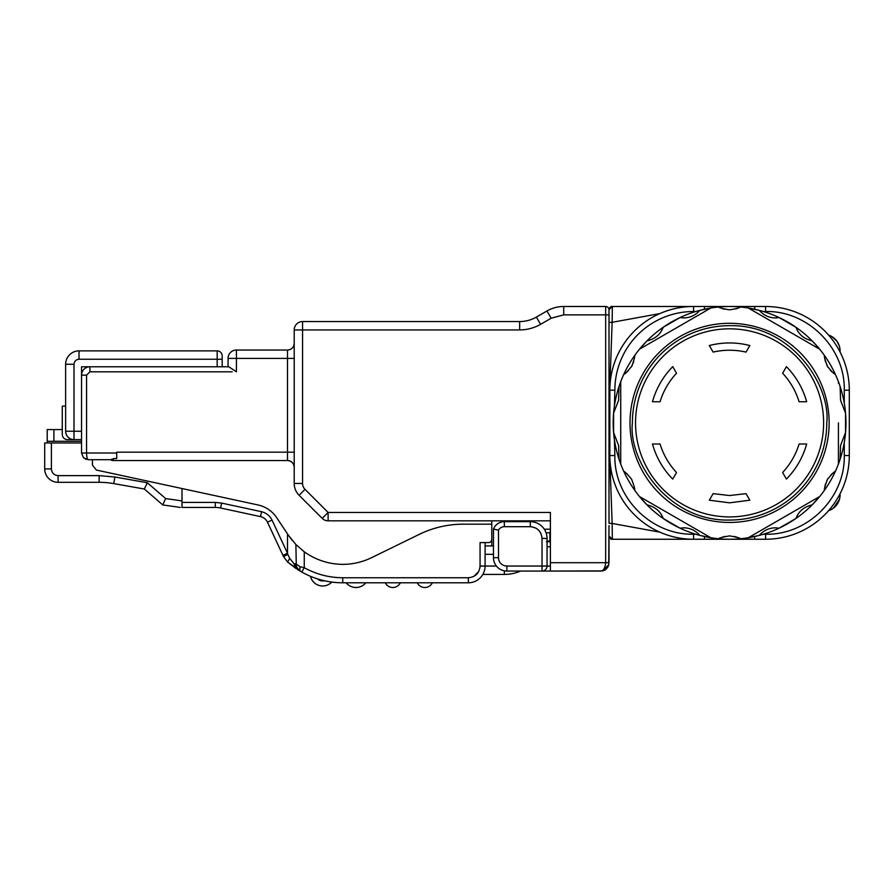 <?xml version="1.0" encoding="UTF-8"?>
<svg xmlns="http://www.w3.org/2000/svg" width="894" height="894" viewBox="0 0 894 894"><rect width="100%" height="100%" fill="white"/><g stroke="black" fill="none" stroke-linecap="round" stroke-linejoin="round"><path stroke-width="1.34" d="M295.88 563.902L299.971 566.707L304.251 567.701L301.792 572.082A83.723 83.723 0 0 0 342.76 582.787L468.355 582.787A16.74 16.74 0 0 0 485.096 566.047L480.067 566.047L480.067 542.602L488.448 542.602A3.353 3.353 0 0 0 491.789 539.25L491.789 524.175L463.327 524.175A100.474 100.474 0 0 0 419.208 534.388L371.446 557.733C362.383 562.102 352.817 564.315 342.76 564.371C328.623 564.17 315.783 559.979 304.251 551.799L295.88 544.524L304.251 551.799L304.251 567.701C316.23 574.317 329.07 577.669 342.76 577.759L468.869 577.747M292.327 540.546L288.438 535.305L295.88 544.524L296.316 566.517M485.096 542.602L485.096 566.047L496.405 566.047M298.819 570.216L296.294 566.45L298.819 570.216L301.792 572.082L287.656 562.091L296.26 568.685M287.499 553.263L287.499 533.908L288.438 535.305L276.671 517.671A30.139 30.139 0 0 0 257.964 504.942L182.007 488.537L182.007 502.406L215.275 502.406L221.634 503.087L261.551 511.703C266.3 512.921 269.787 515.715 272.022 520.073L287.499 553.263L287.846 554.436L287.499 553.263L282.951 555.386L283.499 556.56L267.474 522.197A10.046 10.046 0 0 0 260.489 516.62L220.572 508.004A25.121 25.121 0 0 0 215.275 507.434L197.082 507.434M287.656 562.091L289.667 558.314L294.092 563.823L289.667 558.314L287.846 554.436L283.499 556.56L287.656 562.091L283.499 556.56M297.356 569.411L299.065 570.484M311.66 576.798L310.453 576.306A12.561 12.561 0 0 0 331.786 582.061L330.434 581.871M327.897 581.458L324.41 580.754A7.532 7.532 0 0 1 317.471 578.876L314.029 577.703M330.478 581.882L331.786 582.061A12.561 12.561 0 0 1 310.442 576.295A12.561 12.561 0 0 0 331.786 582.061M295.88 563.823L294.092 563.823L299.825 570.942L299.971 566.707M294.092 563.823L295.199 567.958M296.149 565.958A8.37 8.37 0 0 0 298.283 569.702L297.143 568.249M346.168 582.787A12.561 12.561 0 0 0 365.791 582.787A12.561 12.561 0 0 1 346.168 582.787A12.561 12.561 0 0 0 365.791 582.787M385.28 582.787A8.37 8.37 0 0 0 400.344 582.787M417.274 582.787A8.37 8.37 0 0 0 432.35 582.787M92.428 459.706L110.878 459.706L88.238 459.706L92.428 459.706L92.428 465.137L96.384 470.054L182.007 488.537M58.099 475.619L58.099 482.313L99.133 482.313A83.723 83.723 0 0 1 113.728 483.598L144.336 489.018L147.32 482.738L114.901 477.005L99.133 475.619L58.099 475.619C54.042 475.217 51.807 472.982 51.394 468.925L51.394 442.966L81.544 442.966L81.544 453.012L81.544 366.775L228.752 366.775L236.429 371.803L236.429 358.405L287.499 358.405L287.499 350.035L236.429 350.035A8.37 8.37 0 0 0 228.059 358.405L236.429 358.405L236.429 350.035A8.37 8.37 0 0 0 228.059 358.405L228.059 366.775M51.394 442.966L44.7 442.966L44.7 468.925L51.394 468.925M180.331 507.434L162.753 504.92L144.336 489.018L162.753 504.92L165.077 499.813M183.683 507.434C200.949 507.434 200.949 507.434 183.683 507.434L182.007 507.434L182.007 500.908L165.647 498.573L162.753 504.92M221.634 503.087L220.572 508.004A25.121 25.121 0 0 0 215.275 507.434L182.007 507.434L182.007 504.026M58.099 482.313A13.399 13.399 0 0 1 44.7 468.925M144.336 489.018L113.728 483.598L114.901 477.005M220.572 508.004L260.489 516.62L261.551 511.703M88.193 459.706L83.477 457.728L81.544 453.012L86.562 453.012C86.673 457.125 87.232 459.36 88.238 459.706L87.947 459.617M81.544 439.613L67.307 439.613L81.544 439.613M81.544 441.29L47.214 441.29L47.214 429.567L62.278 429.567M47.214 429.567L47.214 442.966M110.878 459.706L112.163 459.114M116.701 453.012L116.701 458.6L113.359 458.6L113.359 460.544A5.029 5.029 0 0 1 110.577 459.706A5.029 5.029 0 0 0 113.359 460.544L287.499 460.544L287.499 452.174L116.701 452.174L116.701 453.012L86.562 453.012L86.562 375.145L81.544 375.145A8.37 8.37 0 0 1 89.914 366.775L89.914 371.803L232.25 371.803M222.193 366.775L222.193 355.89A5.029 5.029 0 0 0 217.175 350.873L79.03 350.873A13.399 13.399 0 0 0 65.631 364.26L65.631 431.243A8.37 8.37 0 0 0 74.001 439.613L74.001 431.243L81.544 431.243M67.307 439.613C64.256 439.312 62.58 437.635 62.278 434.596L62.278 406.122L65.631 406.122L65.631 431.243L74.001 431.243L74.001 364.26L65.631 364.26M294.204 467.249A6.694 6.694 0 0 0 287.499 460.544C291.567 460.946 293.802 463.181 294.204 467.249L294.204 452.174L294.204 467.249C293.802 463.181 291.567 460.946 287.499 460.544M294.204 329.942L294.204 483.442A16.74 16.74 0 0 0 299.11 495.287A16.74 16.74 0 0 1 294.204 483.442L302.574 483.442L302.574 329.942L294.204 329.942A8.37 8.37 0 0 1 302.574 321.561A8.37 8.37 0 0 0 294.204 329.942M294.204 343.33A6.694 6.694 0 0 1 287.499 350.035C291.567 349.632 293.802 347.397 294.204 343.33M217.857 350.917L217.175 350.873L217.857 350.917L217.175 350.873L217.857 350.917L217.175 350.873L217.857 350.917L217.175 350.873L217.857 350.917L217.175 350.873L217.857 350.917L217.175 350.873L217.857 350.917L217.175 350.873L217.857 350.917L217.175 350.873L217.175 359.243L79.03 359.243C75.979 359.556 74.314 361.232 74.001 364.26M540.591 324.332L536.4 317.079L546.96 310.978L536.4 317.079A33.491 33.491 0 0 1 519.66 321.561L302.574 321.561L302.574 329.942L519.66 329.942C527.125 329.875 534.098 328.009 540.591 324.332L551.151 318.23L563.712 314.867L605.663 314.867L605.663 562.695L550.402 562.695L550.402 512.463L328.12 512.463L305.022 489.364L299.11 495.287L322.198 518.375L299.11 495.287A16.74 16.74 0 0 1 294.204 483.442A16.74 16.74 0 0 0 299.11 495.287M609.004 522.509L609.004 309.838A3.353 3.353 0 0 0 605.663 306.497A3.353 3.353 0 0 1 609.004 309.838M551.151 318.23L546.96 310.978A33.491 33.491 0 0 1 563.712 306.497L605.663 306.497L605.663 314.867L609.004 314.867M550.402 520.833L328.12 520.833A8.37 8.37 0 0 1 322.198 518.375L328.12 512.463L328.12 520.833A8.37 8.37 0 0 1 322.198 518.375M550.402 562.695L550.402 571.065L602.277 570.897L608.725 564.874L609.004 525.571M609.004 536.065L609.004 562.695L605.663 562.695C605.171 568.07 603.495 570.864 600.634 571.065A8.37 8.37 0 0 0 606.121 569.02L606.288 568.875M609.004 323.237L609.004 321.114M844.271 403.205L844.271 390.22C845.355 348.135 807.628 310.442 765.577 311.514L765.577 306.497L612.356 306.497C611.049 306.083 609.931 307.145 609.015 309.682L612.356 306.497L612.133 322.298L609.015 322.477L609.015 324.958M609.004 488.169L609.004 523.269M609.015 523.269L612.133 523.448L609.775 457.37L609.004 457.348L609.864 457.37M609.004 365.087L609.004 388.398L609.775 388.376L612.133 322.298L659.839 313.593M550.38 545.139L550.38 520.833M550.402 571.065L600.634 571.065A8.37 8.37 0 0 0 606.121 569.02A8.37 8.37 0 0 1 601.014 571.054A8.37 8.37 0 0 0 606.121 569.02M607.082 568.036L606.501 568.673M659.839 532.154L612.133 523.448L612.356 539.25C611.049 539.663 609.931 538.601 609.015 536.065L612.356 539.25A3.353 3.353 0 0 1 609.015 536.065M609.004 347.766L609.004 324.958M609.004 388.398L609.864 388.376M512.184 521.671A8.37 8.37 0 0 0 508.541 520.833M491.789 520.833L491.789 524.175M491.789 539.25L491.789 545.943L485.096 545.943M493.466 545.943L491.789 545.943M546.413 541.764L550.38 541.764L547.05 541.764L550.38 541.764L547.05 541.764L547.05 546.782L550.402 546.782M550.402 566.047L547.05 566.047L547.05 546.782M506.864 571.065A13.399 13.399 0 0 1 493.466 557.666L498.494 557.666L498.494 530.142L493.466 529.036L493.466 557.666A13.399 13.399 0 0 0 506.864 571.065L506.864 566.047L542.032 566.047L542.032 538.411L547.05 538.411L547.05 566.047A5.029 5.029 0 0 1 542.032 571.065L506.864 571.065L542.032 571.065L542.032 566.047L547.05 566.047A5.029 5.029 0 0 1 542.032 571.065L600.634 571.065M607.249 567.824A8.37 8.37 0 0 0 608.769 564.673A8.37 8.37 0 0 1 607.249 567.824A8.37 8.37 0 0 0 608.769 564.673A8.37 8.37 0 0 1 607.249 567.824M612.356 306.497A3.353 3.353 0 0 0 609.049 309.324M614.435 439.792L614.871 455.527C613.832 497.545 651.346 535.238 693.576 534.232L693.576 539.25L612.356 539.25L704.461 539.25L704.461 536.512M498.494 530.142A6.694 6.694 0 0 1 504.35 526.689L504.35 521.671L530.31 521.671A16.74 16.74 0 0 1 547.05 538.411L547.05 541.563A6.694 6.694 0 0 1 549.899 540.926L550.38 540.926M704.461 309.235L704.461 306.497L693.576 306.497A83.723 83.723 0 0 0 609.842 390.22L609.842 455.527A83.723 83.723 0 0 0 693.576 539.25L765.577 539.25A83.723 83.723 0 0 0 849.3 455.527L849.3 390.22A83.723 83.723 0 0 0 765.577 306.497M614.435 405.943L614.871 390.22L609.842 390.22M754.692 536.512L754.692 539.25M844.271 442.541L844.271 455.527C845.288 497.746 807.595 535.271 765.577 534.232L765.577 539.25M754.692 306.497L754.692 309.235M839.533 494.773L840.092 493.7M840.092 352.046L839.868 348.269M828.973 335.529L829.073 335.239A16.74 16.74 0 0 1 840.092 350.973A16.74 16.74 0 0 0 829.073 335.239L828.559 335.049M828.559 510.697L830.973 509.669M840.092 494.773A16.74 16.74 0 0 1 829.073 510.508C836.002 507.546 839.678 502.294 840.092 494.773L839.868 497.477M482.849 574.417L504.35 574.417A41.023 41.023 0 0 0 520.587 571.065A41.023 41.023 0 0 1 504.35 574.417L504.35 570.83M549.899 540.926A6.694 6.694 0 0 0 547.05 541.563A6.694 6.694 0 0 1 549.899 540.926L549.899 532.556L546.167 533.036M504.35 521.671A11.723 11.723 0 0 0 493.466 529.036A11.723 11.723 0 0 1 504.35 521.671L530.31 521.671L530.31 526.689C537.417 527.404 541.317 531.315 542.032 538.411M691.062 539.25L693.576 539.25M812.165 504.853C803.929 506.876 798.532 511.402 795.973 518.453L779.143 528.164A116.376 116.376 0 0 0 812.165 504.853L819.675 496.539A116.376 116.376 0 0 0 838.416 464.064L840.092 459.326A116.376 116.376 0 0 0 845.545 432.584L845.545 413.162A116.376 116.376 0 0 0 840.092 386.42L838.416 381.671A116.376 116.376 0 0 1 840.092 386.42L840.583 400.344L845.545 413.162A116.376 116.376 0 0 1 845.545 432.584L840.583 445.402L840.092 459.326A116.376 116.376 0 0 1 835.231 471.663C834.929 470.903 832.325 473.507 827.397 479.486C824.793 486.604 823.877 490.102 824.659 489.979A116.376 116.376 0 0 1 812.177 504.853M760.068 534.489A20.931 20.931 0 0 0 759.274 535.394A116.376 116.376 0 0 0 779.143 528.164L775.389 527.829C769.041 527.918 763.677 530.444 759.274 535.394A116.376 116.376 0 0 1 740.143 538.769C740.645 538.143 737.125 537.182 729.571 535.897C722.017 537.182 718.497 538.143 718.999 538.769A116.376 116.376 0 0 1 699.868 535.394L710.831 537.73L639.478 496.539L646.977 504.853A116.376 116.376 0 0 1 634.494 489.979C635.299 490.102 634.349 486.537 631.622 479.285C626.761 473.462 624.191 470.926 623.911 471.663A116.376 116.376 0 0 0 639.478 496.539A116.376 116.376 0 0 1 634.494 489.979A20.931 20.931 0 0 0 634.315 487.185M679.999 528.164A116.376 116.376 0 0 1 663.18 518.453C660.577 511.368 655.168 506.831 646.977 504.853A116.376 116.376 0 0 0 663.18 518.453L679.999 528.164A116.376 116.376 0 0 0 699.868 535.394C695.42 530.399 690.045 527.873 683.754 527.829L679.999 528.164M634.472 356.795A20.931 20.931 0 0 0 634.494 355.767A116.376 116.376 0 0 1 639.478 349.208A116.376 116.376 0 0 0 620.727 381.671L619.05 386.42A116.376 116.376 0 0 0 613.597 413.162L613.597 432.584A116.376 116.376 0 0 0 619.05 459.326L620.727 464.064A116.376 116.376 0 0 1 619.05 459.326L618.57 445.402L613.597 432.584A116.376 116.376 0 0 1 613.597 413.162L618.57 400.344L619.05 386.42A116.376 116.376 0 0 1 623.911 374.083C624.213 374.843 626.828 372.239 631.756 366.249C634.338 359.142 635.254 355.656 634.494 355.767A116.376 116.376 0 0 1 646.977 340.882L639.478 349.208L710.831 308.017A116.376 116.376 0 0 1 718.999 306.977A20.931 20.931 0 0 0 724.822 309.29M663.18 327.293A116.376 116.376 0 0 1 679.999 317.582L683.754 317.918C690.101 317.817 695.476 315.303 699.868 310.352A116.376 116.376 0 0 1 710.831 308.017L699.868 310.352A116.376 116.376 0 0 0 679.999 317.582L663.18 327.293A116.376 116.376 0 0 0 646.977 340.882C655.213 338.871 660.61 334.345 663.18 327.293M740.143 306.977C740.377 307.692 736.846 308.653 729.571 309.838C722.017 308.564 718.497 307.603 718.999 306.977A116.376 116.376 0 0 1 748.323 308.017A116.376 116.376 0 0 0 740.143 306.977A116.376 116.376 0 0 1 759.274 310.352C763.711 315.314 769.086 317.839 775.389 317.918L779.143 317.582A116.376 116.376 0 0 1 795.973 327.293C798.577 334.378 803.974 338.915 812.165 340.882A116.376 116.376 0 0 1 824.659 355.767C823.843 355.644 824.793 359.209 827.509 366.462C832.381 372.273 834.951 374.821 835.231 374.083A116.376 116.376 0 0 0 819.675 349.208L812.165 340.882A116.376 116.376 0 0 0 795.973 327.293L779.143 317.582A116.376 116.376 0 0 0 759.274 310.352L748.323 308.017L819.675 349.208A116.376 116.376 0 0 1 824.659 355.767A20.931 20.931 0 0 0 825.542 361.936M759.274 535.394L748.323 537.73A116.376 116.376 0 0 1 740.143 538.769A116.376 116.376 0 0 0 748.323 537.73L819.675 496.539A116.376 116.376 0 0 0 824.659 489.979A20.931 20.931 0 0 1 825.587 483.665M725 536.411A20.931 20.931 0 0 0 718.999 538.769A116.376 116.376 0 0 1 710.831 537.73A116.376 116.376 0 0 0 740.143 538.769A20.931 20.931 0 0 0 734.343 536.456M735.65 308.944A20.931 20.931 0 0 0 738.902 307.648M838.416 381.671A116.376 116.376 0 0 0 835.231 374.083A116.376 116.376 0 0 1 838.416 381.671L838.416 383.269M718.999 306.977A116.376 116.376 0 0 0 710.831 308.017A116.376 116.376 0 0 1 718.999 306.977M620.727 464.064A116.376 116.376 0 0 0 623.911 471.663A116.376 116.376 0 0 1 620.727 464.064L620.727 381.671A116.376 116.376 0 0 1 623.911 374.083A20.931 20.931 0 0 0 628.337 370.719M748.948 308.385L762.258 316.063M763.23 316.621L805.46 341.005M809.93 343.587L818.289 348.414M767.577 316.409A20.931 20.931 0 0 1 766.974 316.152M775.389 317.918A20.931 20.931 0 0 0 776.707 317.884M812.165 340.882A20.931 20.931 0 0 1 811.45 340.748M802.03 336.122A113.024 113.024 0 0 1 802.197 336.267A20.931 20.931 0 0 1 797.683 330.936M835.231 374.083A20.931 20.931 0 0 1 830.224 370.116M828.112 367.412A20.931 20.931 0 0 1 826.861 365.244M830.325 475.519A20.931 20.931 0 0 1 835.231 471.663A116.376 116.376 0 0 0 838.416 464.064L838.416 422.873M826.883 480.458A20.931 20.931 0 0 1 828.112 478.324M818.848 497.008L805.684 504.607M804.645 505.211L762.537 529.527M758.056 532.109L749.697 536.936M797.09 515.883A20.931 20.931 0 0 1 801.851 509.781M710.194 537.361L696.895 529.684M695.912 529.125L653.693 504.741M649.212 502.16L640.853 497.332M683.843 527.818A20.931 20.931 0 0 1 691.531 529.326M699.231 534.657A20.931 20.931 0 0 1 699.868 535.394M646.977 504.853A20.931 20.931 0 0 1 647.692 504.987M656.945 509.479A20.931 20.931 0 0 1 661.459 514.799M623.911 471.663A20.931 20.931 0 0 1 627.577 474.301M620.727 462.477L620.727 383.235M619.05 459.326L618.57 445.402M619.05 386.42L618.57 400.344M633.712 361.556A20.931 20.931 0 0 1 633.265 362.942M632.192 365.422A20.931 20.931 0 0 1 631.421 366.808M640.305 348.727L653.458 341.139M654.497 340.536L696.616 316.219M701.097 313.638L709.445 308.81M662.063 329.864A20.931 20.931 0 0 1 657.291 335.965M683.754 317.918A20.931 20.931 0 0 1 682.971 317.906M691.442 316.465A20.931 20.931 0 0 0 692.034 316.208M632.382 422.873A97.189 97.189 0 0 1 729.571 325.684C791.525 324.243 830.906 385.839 826.76 422.84A97.189 97.189 0 0 1 729.571 520.062C667.617 521.504 628.247 459.896 632.382 422.907M676.523 373.223C668.868 381.481 663.382 390.991 660.051 401.752L652.464 401.752C656.241 388.331 662.99 376.631 672.724 366.652L676.523 373.223L672.724 366.652M660.051 443.994C663.382 454.755 668.868 464.254 676.523 472.513L672.724 479.095C662.99 469.115 656.241 457.415 652.464 443.994L660.051 443.994L652.464 443.994M746.043 352.102C735.058 349.61 724.084 349.61 713.11 352.102L709.311 345.531C722.821 342.089 736.332 342.089 749.831 345.531L746.043 352.102L749.831 345.531M729.571 495.533L746.043 493.644L749.831 500.215L729.571 502.819L709.311 500.215L713.11 493.644L729.571 495.533M806.679 443.994C802.901 457.415 796.152 469.115 786.418 479.095L782.63 472.513C790.274 464.254 795.772 454.755 799.091 443.994L806.679 443.994L799.091 443.994M786.418 366.652C796.152 376.631 802.901 388.331 806.679 401.752L799.091 401.752C795.772 390.991 790.274 381.481 782.63 373.223L786.418 366.652L782.63 373.223M660.051 401.752L652.464 401.752M676.523 472.513L672.724 479.095M713.11 352.102L709.311 345.531M746.043 493.644L749.831 500.215M713.11 493.644L709.311 500.215M786.418 479.095L782.63 472.513M806.679 401.752L799.091 401.752M479.989 567.366L480.067 566.047C479.363 573.143 475.452 577.055 468.355 577.759L469.674 577.68L468.355 577.759L468.355 582.787M342.76 582.787L342.76 577.759M473.954 576.317L478.636 571.624M476.547 574.417L473.932 576.328M165.647 498.573L147.32 482.738M99.133 482.313L99.133 475.619M215.275 502.406L215.275 507.434M272.022 520.073L267.474 522.197M53.908 441.29L53.908 429.567M294.204 452.174L287.499 452.174L287.499 358.405L294.204 358.405M86.562 375.145L89.914 371.803M217.175 366.775L217.175 350.873M217.343 371.803L143.074 371.803M79.03 359.243L79.03 350.873M222.193 359.243L217.175 359.243M305.022 489.364A8.37 8.37 0 0 1 302.574 483.442M563.712 306.497L563.712 314.867M519.66 321.561L519.66 329.942M525.281 520.833L525.281 521.671M544.29 529.203L550.38 529.203M541.943 537.082L540.591 532.835M535.908 528.13L531.628 526.767M485.096 554.325L493.466 554.325M695.744 311.514L693.576 311.514L693.576 306.497M614.871 390.22A78.706 78.706 0 0 1 693.576 311.514M693.576 534.232L695.744 534.232M614.871 455.527L609.842 455.527M763.398 534.232L765.577 534.232M765.577 311.514L763.398 311.514M844.271 455.527L849.3 455.527M844.271 390.22L849.3 390.22M839.533 350.973L840.092 350.973A16.74 16.74 0 0 0 829.073 335.239L831.8 336.524L837.063 341.374L839.455 346.425M547.05 538.411A16.74 16.74 0 0 0 530.31 521.671M547.05 566.047A5.029 5.029 0 0 1 542.032 571.065M506.864 566.047A8.37 8.37 0 0 1 498.494 557.666M504.35 526.689L530.31 526.689M829.14 422.873A99.569 99.569 0 0 0 729.571 323.304A99.569 99.569 0 0 0 630.002 422.873A99.569 99.569 0 0 0 729.571 522.442A99.569 99.569 0 0 0 829.14 422.873M729.571 516.922A94.049 94.049 0 0 0 823.62 422.873A94.049 94.049 0 0 0 729.571 328.824A94.049 94.049 0 0 0 635.533 422.873A94.049 94.049 0 0 0 729.571 516.911M297.076 568.137L296.752 567.534M86.271 459.415L83.477 457.728M602.277 570.897C604.612 569.389 605.059 572.048 608.725 564.874M839.455 499.321L833.253 508.261"/></g></svg>
